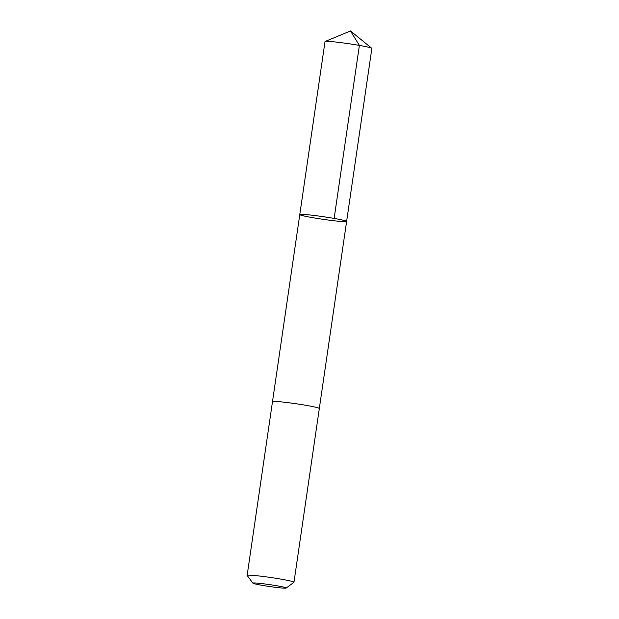 <?xml version="1.0" encoding="UTF-8"?>
<svg xmlns="http://www.w3.org/2000/svg" width="619" height="619" viewBox="0 0 619 619"><rect width="100%" height="100%" fill="white"/><g stroke="black" fill="none" stroke-linecap="round" stroke-linejoin="round"><path stroke-width="0.93" d="M299.851 214.507A23.661 1.323 8.3 0 1 324.194 216.82A23.661 1.323 8.3 0 1 346.617 221.424A23.661 1.323 8.3 0 1 323.01 219.312A23.661 1.323 8.3 0 1 299.782 214.592A23.661 1.323 8.3 0 1 299.851 214.507A23.661 1.323 8.3 0 1 324.194 216.82A23.661 1.323 8.3 0 1 346.617 221.424L371.857 48.414A23.669 1.323 -171.7 0 0 371.771 48.282A23.669 1.323 -171.7 0 0 348.629 43.694A23.669 1.323 -171.7 0 0 325.137 41.473A23.669 1.323 -171.7 0 0 325.091 41.504A23.669 1.323 -171.7 0 0 325.021 41.581L299.782 214.592A23.661 1.323 8.3 0 1 299.851 214.507M293.909 582.309A23.669 1.323 -171.7 0 0 293.932 582.293A23.669 1.323 -171.7 0 0 293.979 582.231L319.327 408.486A23.669 1.323 -171.7 0 0 296.099 403.758A23.669 1.323 -171.7 0 0 272.492 401.654L247.143 575.391A23.669 1.323 -171.7 0 0 247.167 575.477L252.939 583.191A16.837 0.936 -171.7 0 0 269.335 586.479A16.837 0.936 -171.7 0 0 286.187 588.05A16.837 0.936 -171.7 0 0 286.202 588.042A16.837 0.936 -171.7 0 0 269.714 584.63A16.837 0.936 -171.7 0 0 252.939 583.191M293.979 582.231A23.669 1.323 -171.7 0 0 270.751 577.504A23.669 1.323 -171.7 0 0 247.143 575.391M325.137 41.473L350.486 30.95L359.384 45.411L334.144 218.422M350.486 30.95L371.771 48.282M319.327 408.463L346.617 221.424M272.499 401.63L299.782 214.592M286.202 588.042L293.932 582.293"/></g></svg>
